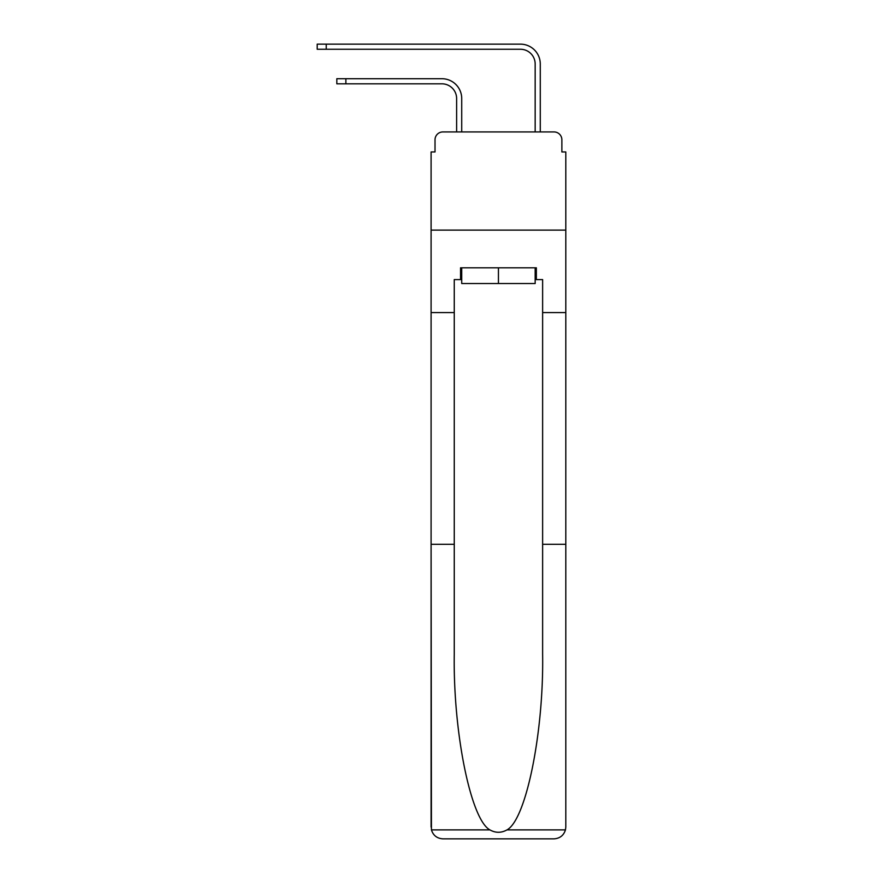 <?xml version="1.0" encoding="UTF-8"?>
<svg xmlns="http://www.w3.org/2000/svg" width="883" height="883" viewBox="0 0 883 883"><rect width="100%" height="100%" fill="white"/><g stroke="black" fill="none" stroke-linecap="round" stroke-linejoin="round"><path stroke-width="1.32" d="M435.021 139.779L435.021 151.953L435.021 139.779A7.859 7.859 0 0 1 442.88 131.931L456.621 131.931L456.621 98.543A14.724 14.724 0 0 0 441.897 83.819A14.724 14.724 0 0 1 456.621 98.543A14.724 14.724 0 0 0 441.897 83.819A14.724 14.724 0 0 1 456.621 98.543A14.724 14.724 0 0 0 441.897 83.819A14.724 14.724 0 0 1 456.621 98.543A14.724 14.724 0 0 0 441.897 83.819L336.831 83.819L336.831 78.708L345.871 78.708L345.871 83.819M535.164 279.591L536.345 279.591L536.345 267.814L460.551 267.814L460.551 279.591L454.259 279.591L454.259 654.16C453.045 732.195 470.771 819.634 489.899 829.888C495.584 833.066 501.29 833.066 506.997 829.888C526.125 819.634 543.851 732.195 542.626 654.16L542.626 544.303L565.804 544.303L565.804 827.073L565.804 151.953L561.875 151.953L561.875 139.779A7.859 7.859 0 0 0 554.016 131.931L442.88 131.931M454.259 312.582L431.092 312.582L431.092 230.11L565.804 230.11L431.092 230.11L431.092 151.953L435.021 151.953M345.871 78.708L441.897 78.708A19.834 19.834 0 0 1 461.721 98.543L461.721 131.931L461.721 98.543L461.721 131.931L461.721 98.543L461.721 131.931L461.721 98.543L461.721 131.931L467.813 131.931M529.083 131.931L535.164 131.931L535.164 63.984A14.724 14.724 0 0 0 520.44 49.26A14.724 14.724 0 0 1 535.164 63.984A14.724 14.724 0 0 0 520.44 49.26A14.724 14.724 0 0 1 535.164 63.984A14.724 14.724 0 0 0 520.44 49.26A14.724 14.724 0 0 1 535.164 63.984A14.724 14.724 0 0 0 520.44 49.26L317.196 49.26L317.196 44.15L326.235 44.15L326.235 49.26M326.235 44.15L520.44 44.15A19.834 19.834 0 0 1 540.275 63.984L540.275 131.931L540.275 63.984L540.275 131.931L540.275 63.984L540.275 131.931L540.275 63.984L540.275 131.931L554.016 131.931M561.875 151.953L561.875 139.779M454.259 544.303L431.092 544.303L431.434 829.888C433.222 835.461 437.03 838.453 442.88 838.85L472.725 838.85M442.88 838.85L554.016 838.85L442.88 838.85M524.171 838.85L554.016 838.85C559.855 838.453 563.674 835.461 565.462 829.888L565.804 827.073M431.092 827.073L431.092 312.582M536.345 279.591L542.626 279.591L542.626 312.582L565.804 312.582M542.626 544.303L542.626 312.582M460.551 279.591L461.721 279.591M461.721 267.814L461.721 283.52L535.164 283.52L535.164 267.814M498.442 267.814L498.442 283.52M431.434 829.888L489.899 829.888M506.997 829.888L565.462 829.888"/></g></svg>
